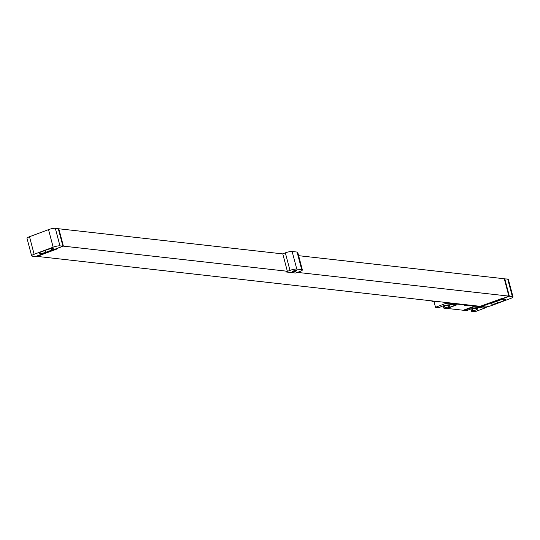 <?xml version="1.0" encoding="UTF-8"?>
<svg xmlns="http://www.w3.org/2000/svg" width="540" height="540" viewBox="0 0 540 540"><rect width="100%" height="100%" fill="white"/><g stroke="black" fill="none" stroke-linecap="round" stroke-linejoin="round"><path stroke-width="0.81" d="M504.306 278.876L507.708 279.045A5.144 1.006 -14.8 0 1 508.363 279.342L513 296.899A5.144 1.006 165.2 0 1 510.496 298.492L491.481 305.586A5.144 1.006 165.2 0 1 484.684 306.923L480.647 306.16M504.866 299.369A4.117 0.803 -14.8 0 1 505.386 299.606A4.117 0.803 -14.8 0 1 503.381 300.881L497.502 303.075A4.117 0.803 -14.8 0 1 492.068 304.142L491.677 304.094A4.117 0.803 -14.8 0 1 491.15 303.858A4.117 0.803 -14.8 0 1 493.155 302.582L499.034 300.395A4.117 0.803 -14.8 0 1 504.468 299.322L504.866 299.369M513 296.899A5.144 1.006 165.2 0 0 512.352 296.602L509.382 296.271L481.471 306.558M480.701 306.376L501.883 298.478L480.209 306.322L36.653 256.345M63.389 246.139L287.361 271.262L282.778 253.901L58.806 228.771L63.389 246.139L35.505 256.52L32.292 256.163A5.144 1.006 165.2 0 1 31.637 255.866A5.144 1.006 165.2 0 1 34.142 254.273L53.163 247.178L48.519 229.622A5.144 1.006 -14.8 0 1 55.316 228.292L58.286 228.623L62.924 246.179L59.953 245.842A5.144 1.006 165.2 0 0 53.163 247.178M36.713 256.568L57.895 248.663L35.701 256.453M297.473 272.396L508.862 296.116L504.279 278.755L298.613 255.683M58.806 228.771L58.367 228.94M504.745 278.714L509.382 296.271M285.836 271.944L289.98 270.392A5.144 1.006 165.2 0 1 296.777 269.062L301.718 269.615A5.144 1.006 165.2 0 1 302.373 269.912A5.144 1.006 165.2 0 1 299.869 271.505L295.718 273.051L285.836 271.944L287.361 271.262M282.555 253.881L285.343 252.841A5.144 1.006 -14.8 0 1 292.14 251.505L297.081 252.059A5.144 1.006 -14.8 0 1 297.736 252.356L302.373 269.912M295.691 271.202A2.315 0.452 -14.8 0 1 292.343 271.667A2.315 0.452 -14.8 0 1 293.47 270.952A2.315 0.452 -14.8 0 1 296.818 270.486A2.315 0.452 -14.8 0 1 295.691 271.202M481.444 306.464L508.862 296.116M62.924 246.179L36.801 256.041M45.603 252.369A4.117 0.803 -14.8 0 1 40.169 253.442L39.771 253.395A4.117 0.803 -14.8 0 1 39.251 253.159A4.117 0.803 -14.8 0 1 41.256 251.883L47.135 249.689A4.117 0.803 -14.8 0 1 52.569 248.623L52.967 248.67A4.117 0.803 -14.8 0 1 53.487 248.906A4.117 0.803 -14.8 0 1 51.482 250.182L45.603 252.369L45.097 250.452M31.637 255.866L27 238.309A5.144 1.006 -14.8 0 1 29.504 236.716L48.519 229.622M472.696 310.912A4.165 0.817 -14.8 0 0 477.596 308.806A4.165 0.817 -14.8 0 0 477.07 308.563L475.092 308.34A4.165 0.817 -14.8 0 0 471.177 308.914A4.165 0.817 -14.8 0 0 467.755 310.358L466.648 310.77L464.177 310.493L473.681 306.943L484.562 308.165L475.052 311.708L471.589 311.324L472.696 310.912L472.108 308.678M445.007 307.807A4.165 0.817 -14.8 0 0 449.908 305.694A4.165 0.817 -14.8 0 0 449.381 305.458L447.404 305.235A4.165 0.817 -14.8 0 0 443.489 305.802A4.165 0.817 -14.8 0 0 440.066 307.247L438.959 307.665L435.496 307.274L445.007 303.73L455.888 304.945L446.377 308.495L443.9 308.219L445.007 307.807L444.42 305.572M446.377 308.495A10.287 4.55 -110.5 0 1 447.188 308.441L463.28 310.25A10.287 4.55 -110.5 0 1 464.177 310.493M471.589 311.324L470.968 308.968M435.496 307.274L433.985 301.536M443.9 308.219L443.279 305.863M484.562 308.165L472.79 306.7A10.287 4.55 -110.5 0 1 473.681 306.943M484.522 308.016L486.25 307.375L467.464 305.269L466.425 305.654L464.447 305.431L465.487 305.046L446.702 302.933L444.967 303.581L456.698 304.898A10.287 4.55 -110.5 0 0 455.888 304.945M466.425 305.654A3.706 1.64 69.5 0 0 465.507 304.999M467.464 305.269A3.706 1.64 69.5 0 0 466.979 304.837M465.77 304.702A3.706 1.64 69.5 0 0 465.487 305.046M486.25 307.375L486.122 306.889M446.702 302.933L446.6 302.555M431.19 300.821A6.581 5.764 -83.6 0 0 433.107 301.442L437.805 301.968A6.581 5.764 -83.6 0 0 439.817 301.793M433.107 301.442A6.581 5.764 -83.6 0 0 435.119 301.266M503.381 300.881L502.99 299.39M491.677 304.094L491.488 303.392M492.068 304.142L491.819 303.183M497.502 303.075L496.996 301.151M507.708 279.045L512.352 296.602M59.953 245.842L55.316 228.292M285.343 252.841L289.98 270.392M292.14 251.505L296.777 269.062M297.081 252.059L301.718 269.615M40.169 253.442L39.92 252.484M51.482 250.182L51.091 248.69M39.771 253.395L39.589 252.693M29.504 236.716L34.142 254.273M463.28 310.25L472.79 306.7M447.188 308.441L456.698 304.898"/></g></svg>
